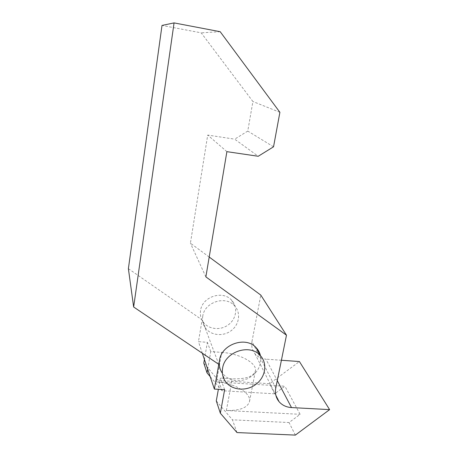 <?xml version="1.0" encoding="UTF-8"?>
<svg xmlns="http://www.w3.org/2000/svg" width="458" height="458" viewBox="0 0 458 458"><rect width="100%" height="100%" fill="white"/><g stroke="black" fill="none" stroke-linecap="round" stroke-linejoin="round"><path stroke-width="0.34" stroke-dasharray="2.29 1.72" d="M200.564 310.495C199.934 314.566 200.707 318.27 202.888 321.613C208.029 329.416 220.372 330.876 228.405 324.774C236.546 318.814 238.171 306.94 231.616 300.19C222.8 289.954 202.224 296.698 200.564 310.495M202.751 316.22C202.104 320.371 202.894 324.144 205.115 327.539C210.354 335.474 222.937 336.933 231.135 330.71C239.448 324.619 241.12 312.528 234.439 305.669C225.462 295.261 204.457 302.165 202.751 316.22M207.692 369.177L210.76 351.601L221.712 352.397L216.416 381.989L284.887 386.214L274.657 393.817L222.096 390.737L218.455 380.524L269.59 383.707L299.412 361.545M274.657 393.817L269.59 383.707M275.785 387.978L251.969 341.542C251.179 346.191 252.181 350.255 254.974 353.748C257.751 356.965 261.404 358.769 265.926 359.152L277.273 380.638M281.407 360.257L265.926 359.152M203.799 363.08L218.455 380.524M128.383 268.686L202.127 319.89L198.446 341.651L207.382 342.332L204.423 359.45M273.541 146.8L247.761 131.091L252.908 101.521L201.211 32.844L162.012 25.43M247.761 131.091L234.668 139.163L258.226 156.27M209.197 257.035L190.414 243.181L207.714 135.064L234.668 139.163M251.969 341.542L260.791 295.084M205.865 276.89L190.414 243.181M226.887 151.661L207.714 135.064M279.895 112.319L252.908 101.521M220.189 31.699L201.211 32.844M218.787 364.328L202.127 319.89M202.339 353.25L198.446 341.651M236.992 432.57L232.452 419.82L289.05 422.539L300.116 414.318L284.887 386.214M295.347 435.1L289.05 422.539M216.285 400.905L232.452 419.82M224.638 389.678L220.401 378.056L218.374 389.306M221.712 352.397C239.105 353.427 257.236 362.959 255.427 370.848C253.646 376.568 245.917 379.218 232.235 378.8L220.401 378.056M210.76 351.601L207.382 342.332M222.096 390.737L210.193 376.636M216.416 381.989C233.649 382.796 251.453 392.85 249.507 401.466C247.629 407.717 239.918 410.734 226.372 410.528L300.116 414.318M260.47 355.74C261.736 365.753 257.436 373.419 247.56 378.732C237.044 382.636 228.582 380.707 222.164 372.955L225.279 381.268M226.372 410.528L232.235 378.8M234.439 305.669L231.616 300.19M205.115 327.539L202.888 321.613M254.974 353.748L275.865 395.311M249.507 401.466L255.427 370.848"/><path stroke-width="0.69" d="M277.273 380.638L291.506 407.574L329.617 409.624L299.412 361.545L281.407 360.257M204.423 359.45L203.799 363.08L207.039 372.898L207.692 369.177M174.063 22.9L162.012 25.43L128.383 268.686L133.644 307.003L174.063 22.9L220.189 31.699L279.895 112.319L273.541 146.8L258.226 156.27L226.887 151.661L205.865 276.89L286.485 335.199L275.785 387.978C274.823 393.239 275.922 397.807 279.071 401.689C282.202 405.267 286.347 407.225 291.506 407.574M286.485 335.199L260.791 295.084L209.197 257.035M329.617 409.624L295.347 435.1L236.992 432.57L220.338 413.196L224.638 389.678L214.367 389.071L218.787 364.328L133.644 307.003M214.367 389.071L202.339 353.25M220.338 413.196L216.285 400.905L218.374 389.306M210.193 376.636L207.039 372.898M222.164 372.955C219.634 369.142 218.758 364.871 219.537 360.148C221.626 344.135 245.906 335.949 256.108 347.639C258.318 349.941 259.772 352.643 260.47 355.74M222.611 368.192C224.769 351.83 249.65 343.403 260.07 355.316C267.827 363.148 265.686 377.174 255.85 384.382C246.146 391.75 231.37 390.348 225.279 381.268C222.697 377.375 221.809 373.018 222.611 368.192M275.865 395.311L279.071 401.689M260.07 355.316L256.108 347.639"/></g></svg>
